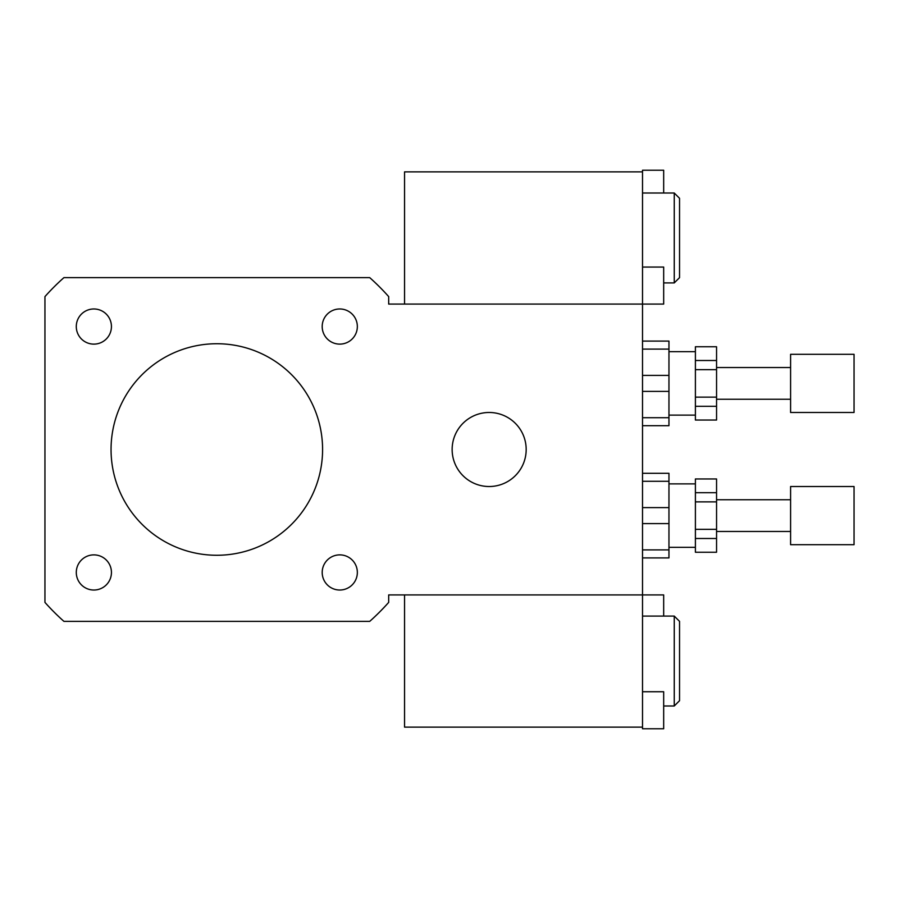<?xml version="1.0" encoding="UTF-8"?>
<svg xmlns="http://www.w3.org/2000/svg" width="899" height="899" viewBox="0 0 899 899"><rect width="100%" height="100%" fill="white"/><g stroke="black" fill="none" stroke-linecap="round" stroke-linejoin="round"><path stroke-width="1.35" d="M93.867 344.126A17.575 17.575 0 0 1 78.64 317.763A17.575 17.575 0 0 1 109.082 317.763A17.575 17.575 0 0 1 93.867 344.126M322.19 326.551A17.575 17.575 0 0 1 348.554 311.324A17.575 17.575 0 0 1 348.554 341.766A17.575 17.575 0 0 1 322.19 326.551M339.766 554.874A17.575 17.575 0 0 1 354.993 581.237A17.575 17.575 0 0 1 324.55 581.237A17.575 17.575 0 0 1 339.766 554.874M111.442 572.449A17.575 17.575 0 0 1 85.079 587.676A17.575 17.575 0 0 1 85.079 557.234A17.575 17.575 0 0 1 111.442 572.449M452.141 449.5A37.016 37.016 0 0 1 507.665 417.439A37.016 37.016 0 0 1 507.665 481.561A37.016 37.016 0 0 1 452.141 449.5M642.515 691.736L663.676 691.736L663.676 728.763L642.515 728.763L642.515 594.924L388.683 594.924L388.683 602.397A230.043 230.043 0 0 1 369.725 621.366L63.919 621.366A230.043 230.043 0 0 1 44.95 602.397L44.95 296.603A230.043 230.043 0 0 1 63.919 277.634L369.725 277.634A230.043 230.043 0 0 1 388.683 296.603L388.683 304.076L642.515 304.076L642.515 170.237L663.676 170.237L663.676 193.015M642.515 727.134L404.55 727.134L404.55 594.924L642.515 594.924L642.515 304.076L663.676 304.076L663.676 267.059L642.515 267.059M111.049 449.5A105.767 105.767 0 0 1 269.7 357.903A105.767 105.767 0 0 1 269.7 541.097A105.767 105.767 0 0 1 111.049 449.5M663.676 616.085L663.676 594.924L642.515 594.924M674.25 616.085L674.25 705.985L679.543 700.692L679.543 621.366L674.25 616.085L642.515 616.085M674.25 193.015L674.25 282.915L679.543 277.634L679.543 198.308L674.25 193.015L642.515 193.015M642.515 171.866L404.55 171.866L404.55 304.076L642.515 304.076M695.399 397.133L695.399 369.658L716.559 369.658L716.559 397.133L695.399 397.133L695.399 406.292L716.559 406.292L716.559 420.035L695.399 420.035L695.399 406.292M695.399 360.499L695.399 346.756L716.559 346.756L716.559 360.499L695.399 360.499L695.399 369.658M716.559 420.035L695.399 420.035M695.399 346.756L716.559 346.756M716.559 369.658L716.559 360.499M716.559 406.292L716.559 397.133M642.515 349.093L668.957 349.093L668.957 341.092L642.515 341.092M642.515 391.391L668.957 391.391L668.957 417.709L642.515 417.709M642.515 425.699L668.957 425.699L668.957 417.709M668.957 349.093L668.957 375.4L642.515 375.4M668.957 391.391L668.957 375.4M854.05 412.484L854.05 354.307L790.592 354.307L790.592 412.484L854.05 412.484M790.592 399.257L716.559 399.257M695.399 415.124L668.957 415.124M695.399 529.342L695.399 501.867L716.559 501.867L716.559 529.342L695.399 529.342L695.399 538.501L716.559 538.501L716.559 552.244L695.399 552.244L695.399 538.501M695.399 492.708L695.399 478.965L716.559 478.965L716.559 492.708L695.399 492.708L695.399 501.867M716.559 552.244L695.399 552.244M695.399 478.965L716.559 478.965M716.559 501.867L716.559 492.708M716.559 538.501L716.559 529.342M642.515 481.291L668.957 481.291L668.957 473.301L642.515 473.301M642.515 523.6L668.957 523.6L668.957 549.907L642.515 549.907M642.515 557.908L668.957 557.908L668.957 549.907M668.957 481.291L668.957 507.609L642.515 507.609M668.957 523.6L668.957 507.609M854.05 544.693L854.05 486.516L790.592 486.516L790.592 544.693L854.05 544.693M790.592 531.466L716.559 531.466M695.399 547.334L668.957 547.334M674.25 705.985L663.676 705.985M674.25 282.915L663.676 282.915M790.592 367.534L716.559 367.534M695.399 351.666L668.957 351.666M790.592 499.743L716.559 499.743M695.399 483.876L668.957 483.876"/></g></svg>
